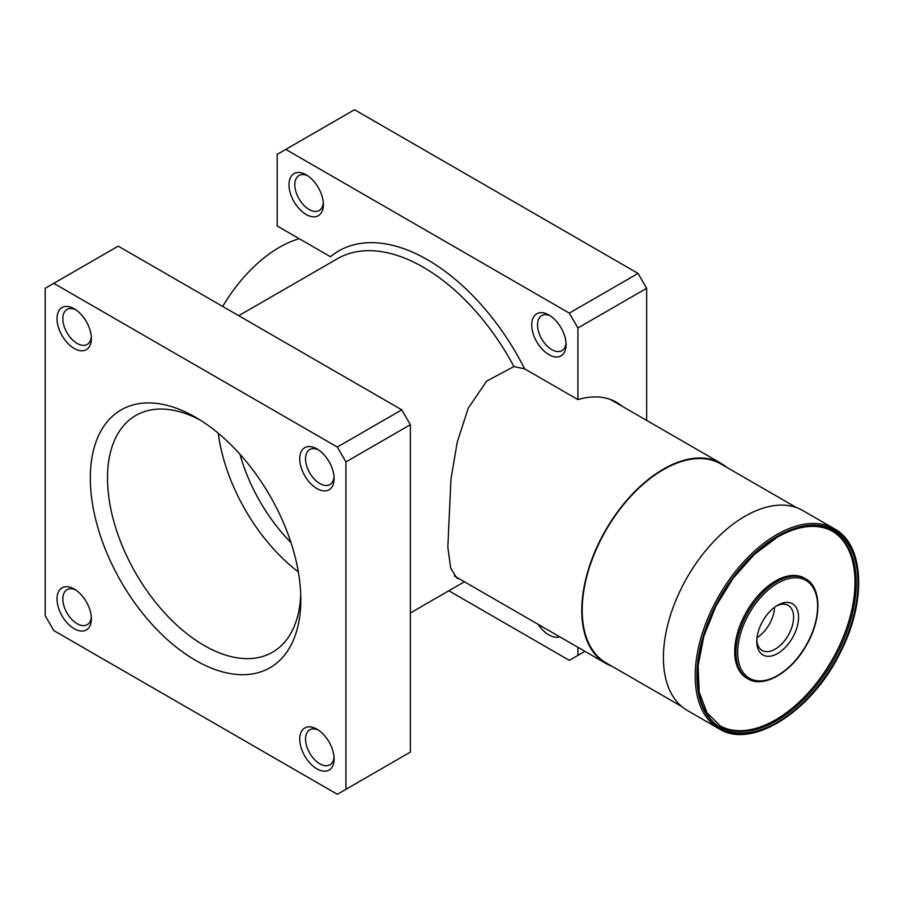 <?xml version="1.0" encoding="UTF-8"?>
<svg xmlns="http://www.w3.org/2000/svg" width="904" height="904" viewBox="0 0 904 904"><rect width="100%" height="100%" fill="white"/><g stroke="black" fill="none" stroke-linecap="round" stroke-linejoin="round"><path stroke-width="1.36" d="M299.258 238.724A115.441 66.647 120 0 0 222.7 306.445M726.726 467.334A115.441 66.647 120 0 0 721.121 463.39A115.441 66.647 120 0 0 663.4 469.108A115.441 66.647 120 0 0 581.78 610.494A115.441 66.647 120 0 0 605.691 663.333A115.441 66.647 120 0 0 611.906 666.225M796.526 507.63L720.816 463.921A114.831 66.297 120 0 0 632.325 494.68A114.831 66.297 120 0 0 582.21 610.245A114.831 66.297 120 0 0 605.985 662.813L681.706 706.521M834.539 528.874L802.741 510.523A115.441 66.647 120 0 0 745.032 516.24A115.441 66.647 120 0 0 669.615 617.963A115.441 66.647 120 0 0 687.311 710.465L719.098 728.816C751.619 749.665 811.577 711.595 840.11 652.959C866.778 601.974 864.529 544.829 834.539 528.874A115.441 66.647 120 0 0 776.818 534.592A115.441 66.647 120 0 0 701.402 636.314A115.441 66.647 120 0 0 719.098 728.816M805.679 578.865L804.39 578.119A57.72 33.324 120 0 0 775.53 580.978A57.72 33.324 120 0 0 734.715 651.66A57.72 33.324 120 0 0 746.67 678.09L747.958 678.836C763.451 688.588 790.932 672.745 805.961 646.044C821.86 619.579 821.996 587.453 805.679 578.865A57.72 33.324 120 0 0 776.818 581.724A57.72 33.324 120 0 0 739.11 632.585A57.72 33.324 120 0 0 747.958 678.836M719.979 725.81A112.401 64.896 120 0 0 831.725 660.553A112.401 64.896 120 0 0 832.369 531.145M777.677 653.468A29.549 17.063 -60 0 1 756.784 641.411A29.549 17.063 -60 0 1 777.677 605.217A29.549 17.063 -60 0 1 798.571 617.274A29.549 17.063 -60 0 1 777.677 653.468M776.389 606.008A26.024 15.029 -60 0 1 788.198 605.364A26.024 15.029 -60 0 1 792.186 626.212A26.024 15.029 -60 0 1 775.18 649.151A26.024 15.029 -60 0 1 762.174 650.439A26.024 15.029 -60 0 1 756.817 639.896M774.581 607.273A26.024 15.029 -60 0 1 757.01 637.693M622.223 406.303A116.04 66.998 120 0 0 616.596 402.348A116.04 66.998 120 0 0 577.916 399.602L524.659 368.866L513.935 366.561L486.725 381.059L468.306 408.009L457.254 442.045L450.926 479.222L447.842 546.999L450.667 568.13L456.791 578.074L459.763 579.091M548.909 314.965L548.909 314.965A24.306 14.035 60 0 1 566.096 344.729A24.306 14.035 60 0 1 548.909 354.65A24.306 14.035 60 0 1 531.733 324.886A24.306 14.035 60 0 1 548.909 314.965M306.185 174.822L306.185 174.822A24.306 14.035 60 0 1 323.372 204.587A24.306 14.035 60 0 1 306.185 214.508A24.306 14.035 60 0 1 288.997 184.744A24.306 14.035 60 0 1 306.185 174.822M524.659 368.866A177.715 102.604 -120 0 0 330.435 256.725L277.189 225.977L277.189 154.358L354.515 109.712L638.054 273.415L646.654 288.297L646.654 420.405M577.916 399.602L577.916 327.982L569.317 313.1L285.777 149.397M559.666 636.766A24.306 14.035 60 0 1 538.162 624.348M448.825 590.775L569.317 660.349L577.916 655.389L577.916 647.298M195.558 660.349A148.855 85.936 -120 0 0 300.817 599.578A148.855 85.936 -120 0 0 195.569 417.275A148.855 85.936 -120 0 0 90.31 478.046A148.855 85.936 -120 0 0 195.558 660.349M316.931 448.892L316.931 448.892A24.306 14.035 60 0 1 334.107 478.657A24.306 14.035 60 0 1 316.931 488.578A24.306 14.035 60 0 1 299.744 458.814A24.306 14.035 60 0 1 316.931 448.892L316.931 448.892M74.196 308.761L74.196 308.761A24.306 14.035 60 0 1 91.383 338.525A24.306 14.035 60 0 1 74.196 348.447A24.306 14.035 60 0 1 57.02 318.683A24.306 14.035 60 0 1 74.196 308.761M316.931 729.178L316.931 729.178A24.306 14.035 60 0 1 334.107 758.942A24.306 14.035 60 0 1 316.931 768.863A24.306 14.035 60 0 1 299.744 739.099A24.306 14.035 60 0 1 316.931 729.178M74.196 589.035L74.196 589.035A24.306 14.035 60 0 1 91.383 618.799A24.306 14.035 60 0 1 74.196 628.721A24.306 14.035 60 0 1 57.02 598.956A24.306 14.035 60 0 1 74.196 589.035M345.927 461.921L337.328 447.039L53.788 283.336L45.2 288.297L45.2 615.703L53.788 630.585L337.328 794.288L345.927 789.328L345.927 461.921L410.359 424.71L401.772 409.828L337.328 447.039M401.772 409.828L118.232 246.137L53.788 283.336M410.359 424.71L410.359 752.117L345.927 789.328M569.317 313.1L638.054 273.415M577.916 327.982L646.654 288.297M577.916 655.389L584.911 651.343M91.315 617.003A20.193 11.662 60 0 1 87.202 624.687A20.193 11.662 60 0 1 67.009 613.036A20.193 11.662 60 0 1 67.009 589.713A20.193 11.662 60 0 1 75.721 589.996M334.039 757.145A20.193 11.662 60 0 1 329.926 764.829A20.193 11.662 60 0 1 309.733 753.168A20.193 11.662 60 0 1 309.733 729.856A20.193 11.662 60 0 1 318.445 730.127M91.315 336.729A20.193 11.662 60 0 1 87.202 344.413A20.193 11.662 60 0 1 67.009 332.751A20.193 11.662 60 0 1 67.009 309.439A20.193 11.662 60 0 1 75.721 309.71M323.304 202.79A20.193 11.662 60 0 1 319.191 210.474A20.193 11.662 60 0 1 298.998 198.812A20.193 11.662 60 0 1 298.998 175.5A20.193 11.662 60 0 1 307.71 175.783M334.039 476.871A20.193 11.662 60 0 1 329.926 484.544A20.193 11.662 60 0 1 309.733 472.894A20.193 11.662 60 0 1 309.733 449.57A20.193 11.662 60 0 1 318.445 449.853M566.028 342.932A20.193 11.662 60 0 1 561.915 350.616A20.193 11.662 60 0 1 541.722 338.955A20.193 11.662 60 0 1 541.722 315.643A20.193 11.662 60 0 1 550.434 315.914M199.953 419.908A136.696 78.919 -120 0 0 135.803 415.467A136.696 78.919 -120 0 0 114.853 525.009A136.696 78.919 -120 0 0 204.157 645.467A136.696 78.919 -120 0 0 272.499 652.236A136.696 78.919 -120 0 0 300.727 594.459M298.331 571.927A136.696 78.919 60 0 1 218.271 433.253M290.986 542.615A124.549 71.913 60 0 1 239.978 454.271M777.677 536.083A114.22 65.947 120 0 0 707.73 716.352A114.22 65.947 120 0 0 847.624 635.591A114.22 65.947 120 0 0 777.677 536.083M777.677 536.581A113.61 65.596 120 0 0 708.103 715.889A113.61 65.596 120 0 0 847.251 635.557A113.61 65.596 120 0 0 777.677 536.581M720.624 726.183A112.401 64.896 120 0 0 833.013 661.287A112.401 64.896 120 0 0 833.013 531.507C817.747 523.111 799.226 524.987 777.429 537.134L754.331 554.423L733.178 578.198L715.821 606.369L703.775 636.495L698.08 665.954L699.21 692.17L706.984 712.815L720.624 726.183M777.677 583.204A56.5 32.623 120 0 0 743.077 672.384A56.5 32.623 120 0 0 812.278 632.427A56.5 32.623 120 0 0 777.677 583.204M513.935 366.561A171.636 99.09 -120 0 0 337.441 258.713L238.735 315.699M721.121 463.39L610.369 399.455M605.691 663.333L454.328 575.95M410.359 612.98L464.419 581.769"/></g></svg>
